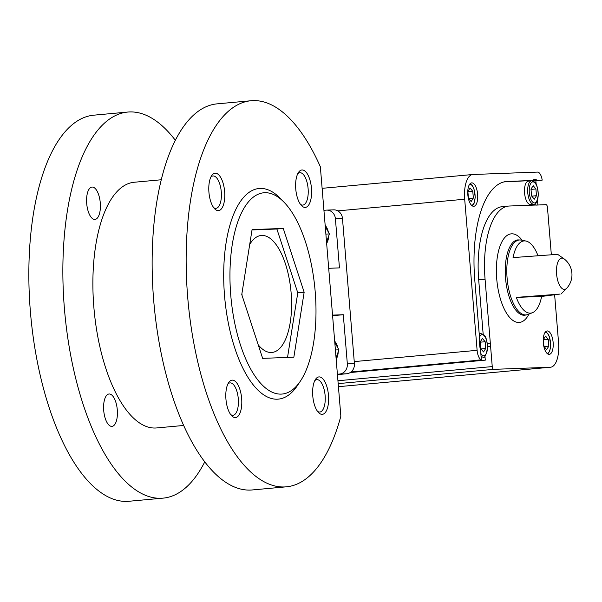 <?xml version="1.0" encoding="UTF-8"?>
<svg xmlns="http://www.w3.org/2000/svg" width="602" height="602" viewBox="0 0 602 602"><rect width="100%" height="100%" fill="white"/><g stroke="black" fill="none" stroke-linecap="round" stroke-linejoin="round"><path stroke-width="0.9" d="M258.228 344.826A58.74 24.547 84.8 0 0 271.397 352.509A58.74 24.547 84.8 0 0 271.953 352.471A58.74 24.547 84.8 0 0 291.082 292.399A58.74 24.547 84.8 0 0 261.772 235.442A58.74 24.547 84.8 0 0 261.215 235.48A58.74 24.547 84.8 0 0 249.717 244.435M241.921 293.573A58.74 24.547 84.8 0 0 242.072 295.499M323.929 210.346L326.133 210.143A9.399 8.533 87.9 0 1 326.555 210.113A9.399 8.533 87.9 0 1 335.404 218.729L339.453 267.89L328.692 268.296M332.537 315.117L343.298 314.718L332.59 315.704M326.555 210.113L333.628 209.85A9.399 8.533 87.9 0 1 342.478 218.466L354.412 363.623A9.399 8.533 87.9 0 1 346.684 373.767L337.429 374.617M343.298 314.718L347.339 363.886A9.399 8.533 87.9 0 1 339.611 374.03L337.398 374.233M320.347 166.769L340.852 416.185A193.844 80.999 -95.2 0 1 286.424 486.815A193.844 80.999 -95.2 0 1 188.042 301.188A193.844 80.999 -95.2 0 1 250.996 100.745A193.844 80.999 -95.2 0 1 320.347 166.769M286.424 486.815L252.411 489.938A193.844 80.999 -95.2 0 1 154.029 304.303A193.844 80.999 -95.2 0 1 216.983 103.868L250.996 100.745M109.173 393.986A16.254 6.795 -95.2 0 1 117.285 409.751A16.254 6.795 -95.2 0 1 111.995 426.374A16.254 6.795 -95.2 0 1 103.74 410.805A16.254 6.795 -95.2 0 1 109.022 394.001A16.254 6.795 -95.2 0 1 109.173 393.986M92.159 187.049A16.254 6.795 -95.2 0 1 100.271 202.806A16.254 6.795 -95.2 0 1 94.981 219.429A16.254 6.795 -95.2 0 1 86.733 203.867A16.254 6.795 -95.2 0 1 92.008 187.056A16.254 6.795 -95.2 0 1 92.159 187.049M204.808 461.779A193.844 80.999 -95.2 0 1 163.127 498.132A193.844 80.999 -95.2 0 1 64.753 312.498A193.844 80.999 -95.2 0 1 127.699 112.062A193.844 80.999 -95.2 0 1 175.302 140.221M183.745 425.456L156.686 427.939A123.357 51.546 -95.2 0 1 94.085 309.804A123.357 51.546 -95.2 0 1 134.141 182.255L161.201 179.772M319.09 376.905A18.797 7.856 -95.2 0 1 328.632 399.577A18.797 7.856 -95.2 0 1 318.556 412.588A18.797 7.856 -95.2 0 1 312.807 396.349A18.797 7.856 -95.2 0 1 315.508 379.343A18.797 7.856 -95.2 0 1 319.09 376.905M232.259 380.14A18.797 7.856 -95.2 0 1 241.801 402.813A18.797 7.856 -95.2 0 1 231.725 415.824A18.797 7.856 -95.2 0 1 225.976 399.585A18.797 7.856 -95.2 0 1 228.677 382.579A18.797 7.856 -95.2 0 1 232.259 380.14M215.245 173.203A18.797 7.856 -95.2 0 1 224.787 195.868A18.797 7.856 -95.2 0 1 214.711 208.879A18.797 7.856 -95.2 0 1 208.962 192.648A18.797 7.856 -95.2 0 1 211.663 175.641A18.797 7.856 -95.2 0 1 215.245 173.203M302.076 169.967A18.797 7.856 -95.2 0 1 311.618 192.632A18.797 7.856 -95.2 0 1 301.542 205.643A18.797 7.856 -95.2 0 1 295.793 189.412A18.797 7.856 -95.2 0 1 298.494 172.405A18.797 7.856 -95.2 0 1 302.076 169.967M300.496 380.953L297.523 385.415A105.734 44.179 -95.2 0 1 228.023 321.476A105.734 44.179 -95.2 0 1 260.049 188.426A105.734 44.179 -95.2 0 1 280.366 198.434L284.099 202.28A101.038 42.223 -95.2 0 1 315.004 289.532A101.038 42.223 -95.2 0 1 300.496 380.953A101.038 42.223 -95.2 0 1 234.088 319.858A101.038 42.223 -95.2 0 1 264.684 192.715A101.038 42.223 -95.2 0 1 284.099 202.28M163.127 498.132L129.114 501.255A193.844 80.999 -95.2 0 1 30.74 315.621A193.844 80.999 -95.2 0 1 93.686 115.185L127.699 112.062M252.072 229.588L241.763 294.551L262.653 358.356L293.851 357.197L304.153 292.226L283.264 228.429L252.072 229.588M287.53 357.43L297.779 292.813L276.882 229.008L252.012 229.941M276.882 229.008L283.264 228.429M297.779 292.813L304.153 292.226M297.704 173.805A16.254 6.795 -95.2 0 1 299.826 172.721A16.254 6.795 -95.2 0 1 299.984 172.706A16.254 6.795 -95.2 0 1 308.096 188.471A16.254 6.795 -95.2 0 1 302.798 205.094A16.254 6.795 -95.2 0 1 300.518 204.409M210.881 177.041A16.254 6.795 -95.2 0 1 213.003 175.957A16.254 6.795 -95.2 0 1 213.153 175.95A16.254 6.795 -95.2 0 1 221.265 191.707A16.254 6.795 -95.2 0 1 215.967 208.33A16.254 6.795 -95.2 0 1 213.687 207.645M227.895 383.978A16.254 6.795 -95.2 0 1 230.017 382.895A16.254 6.795 -95.2 0 1 230.167 382.887A16.254 6.795 -95.2 0 1 238.279 398.644A16.254 6.795 -95.2 0 1 232.982 415.267A16.254 6.795 -95.2 0 1 230.701 414.59M314.718 380.742A16.254 6.795 -95.2 0 1 316.84 379.659A16.254 6.795 -95.2 0 1 316.998 379.651A16.254 6.795 -95.2 0 1 325.11 395.409A16.254 6.795 -95.2 0 1 319.812 412.031A16.254 6.795 -95.2 0 1 317.525 411.347M326.593 242.817A15.276 13.869 -92.1 0 0 328.12 237.963M327.458 230.212A15.276 13.869 -92.1 0 0 325.2 225.833M326.645 243.434A15.276 13.869 -92.1 0 0 328.669 236.33M328.271 231.717A15.276 13.869 -92.1 0 0 325.155 225.253M336.127 358.702A15.276 13.869 -92.1 0 0 337.647 353.848M336.985 346.097A15.276 13.869 -92.1 0 0 334.727 341.718M336.172 359.326A15.276 13.869 -92.1 0 0 338.196 352.215M337.797 347.602A15.276 13.869 -92.1 0 0 334.682 341.138M325.253 226.533L329.399 233.952L326.532 242.072M325.878 234.08L329.399 233.952M334.787 342.418L338.926 349.837L336.059 357.957M335.404 349.965L338.926 349.837M554.653 295.04L558.558 342.508A24.434 10.211 -95.2 0 1 550.574 367.22A24.434 10.211 -95.2 0 1 550.341 367.235L493.663 369.35A2.822 1.181 -95.2 0 1 492.248 366.58L490.6 346.541L487.59 346.82M484.964 356.083L485.295 360.147L475.633 360.5A9.79 4.086 -95.2 0 1 474.97 360.402L481.344 359.815A9.79 4.086 -95.2 0 1 477.115 350.319L464.691 199.224A24.434 10.211 -95.2 0 1 472.675 174.512A24.434 10.211 -95.2 0 1 472.909 174.497L537.488 172.089A9.79 4.086 -95.2 0 1 542.199 180.133L537.022 180.329A12.92 5.403 84.8 0 0 534.674 179.358A12.92 5.403 84.8 0 0 532.74 180.487L503.972 181.909M350.236 372.54L485.295 360.147M483.173 334.291L478.695 279.84L485.069 279.253L490.314 343.08L487.311 343.351M505.545 181.601L507.373 181.428A97.042 40.552 -95.2 0 0 506.455 181.488A97.042 40.552 -95.2 0 0 474.752 279.637L479.726 340.092A12.92 5.403 -95.2 0 0 480.562 350.296L481.344 359.815M536.427 205.071L546.037 204.65A2.822 1.181 -95.2 0 1 547.451 207.412L551.327 254.601M485.069 279.253A72.368 30.243 -95.2 0 1 508.713 206.057A72.368 30.243 -95.2 0 1 509.397 206.012L536.179 205.019A12.92 5.403 84.8 0 0 537.037 205.101A12.92 5.403 84.8 0 0 537.631 204.958M531.694 180.818L537.022 180.329M532.349 180.848L542.199 180.133M507.373 181.428L532.74 180.487M535.818 180.72A9.79 4.086 -95.2 0 1 535.998 182.271L536.171 184.31M473.699 206.29A11.747 4.906 84.8 0 0 473.812 206.283A11.747 4.906 84.8 0 0 477.627 194.13A11.747 4.906 84.8 0 0 471.667 182.88A11.747 4.906 84.8 0 0 467.837 194.897A11.747 4.906 84.8 0 0 473.699 206.29M537.488 200.323L537.864 204.951M516.328 297.396A36.248 15.148 84.8 0 0 530.309 313.145A36.248 15.148 84.8 0 0 532.695 312.581A36.248 15.148 84.8 0 0 541.619 296.455L516.328 297.396L559.567 294.115L541.619 296.455M564.179 258.935A15.705 6.562 84.8 0 0 556.466 271.276A15.705 6.562 84.8 0 0 564.443 289.389A15.705 6.562 84.8 0 0 566.858 288.102A19.971 19.971 0 0 0 564.179 258.935L557.633 254.33L513.054 257.596A36.248 15.148 84.8 0 1 526.133 241.078A36.248 15.148 84.8 0 1 537.947 255.579M549.182 354.36A11.747 4.906 84.8 0 0 549.295 354.352A11.747 4.906 84.8 0 0 553.11 342.207A11.747 4.906 84.8 0 0 547.15 330.957A11.747 4.906 84.8 0 0 543.32 342.974A11.747 4.906 84.8 0 0 549.182 354.36M490.314 343.08A12.92 5.403 -95.2 0 1 490.6 346.541M478.695 279.84A72.368 30.243 -95.2 0 1 502.331 206.644L508.713 206.057M528.405 181.112L531.589 180.826A11.747 4.906 84.8 0 0 527.766 192.836A11.747 4.906 84.8 0 0 533.628 204.228A11.747 4.906 84.8 0 0 533.741 204.221L530.55 204.514A11.747 4.906 -95.2 0 1 530.437 204.522A11.747 4.906 -95.2 0 1 524.575 193.129A11.747 4.906 -95.2 0 1 528.405 181.112A11.747 4.906 -95.2 0 1 528.511 181.112M535.908 188.953L536.465 195.71L534.283 199.187L531.551 195.898L530.994 189.133L533.176 185.664L535.908 188.953L531.017 189.404M531.754 196.147L536.465 195.71M467.882 191.489L468.431 198.246L471.17 201.535L473.345 198.066L472.788 191.308L470.057 188.02L467.882 191.489M468.642 198.494L473.345 198.066M467.897 191.752L472.788 191.308M482.42 338.444L480.245 341.913L480.802 348.671L483.534 351.959L485.716 348.49L485.159 341.733L482.42 338.444M480.268 342.184L485.159 341.733M481.006 348.919L485.716 348.49M543.365 339.566L543.915 346.323L546.654 349.611L548.828 346.135L548.271 339.377L545.54 336.089L543.365 339.566M544.125 346.571L548.828 346.135M543.38 339.829L548.271 339.377M346.684 373.767L339.611 374.03M354.412 363.623L347.339 363.886M342.478 218.466L335.404 218.729M337.933 380.742L492.248 366.58M354.247 361.599L477.115 350.319M351.064 371.938L475.633 360.5M528.067 314.485L524.809 315.245A37.828 15.81 84.8 0 1 524.447 315.267A37.828 15.81 84.8 0 1 505.567 278.591A37.828 15.81 84.8 0 1 517.893 239.897L521.242 240.055A37.625 15.72 84.8 0 0 506.967 276.258A37.625 15.72 84.8 0 0 525.907 314.929A37.625 15.72 84.8 0 0 528.067 314.485L532.695 312.581M338.173 383.617L493.663 369.35M550.574 367.22L338.422 386.687L550.341 367.235M337.805 210.873L464.691 199.224M522.137 240.228A44.488 18.587 84.8 0 0 496.447 266.52A44.488 18.587 84.8 0 0 518.969 322.454A44.488 18.587 84.8 0 0 528.925 314.154M534.591 202.957A10.573 4.417 84.8 0 0 537.127 187.011A10.573 4.417 84.8 0 0 529.467 187.297A10.573 4.417 84.8 0 0 534.591 202.957M471.577 205.305A10.573 4.417 84.8 0 0 475.008 194.371A10.573 4.417 84.8 0 0 469.643 184.25M479.485 337.203A10.573 4.417 -95.2 0 1 482.112 334.667A10.573 4.417 -95.2 0 1 487.432 348.626A10.573 4.417 -95.2 0 1 480.817 353.412M479.26 334.434A11.747 4.906 -95.2 0 1 480.84 333.598L481.006 333.591C484.271 335.133 486.281 333.959 487.59 347.602C486.032 355.466 484.497 358.596 482.992 357.001A11.747 4.906 -95.2 0 1 481.058 356.294M479.207 333.749L480.84 333.598A11.747 4.906 -95.2 0 1 480.953 333.591M547.06 353.382A10.573 4.417 84.8 0 0 550.499 342.448A10.573 4.417 84.8 0 0 545.126 332.319M521.242 240.055L526.133 241.078M560.906 294.152L566.858 288.102M322.115 188.328L472.675 174.512M533.741 204.221C535.246 205.816 536.781 202.686 538.338 194.822C536.984 181.202 535.148 182.308 531.589 180.826M472.314 205.892L474.248 203.017L475.226 197.178L473.947 188.765L472.645 185.95L470.267 183.542M482.992 357.001L481.126 357.174M547.797 353.961L549.731 351.094L550.71 345.247L549.43 336.834L548.129 334.027L545.751 331.612"/></g></svg>

